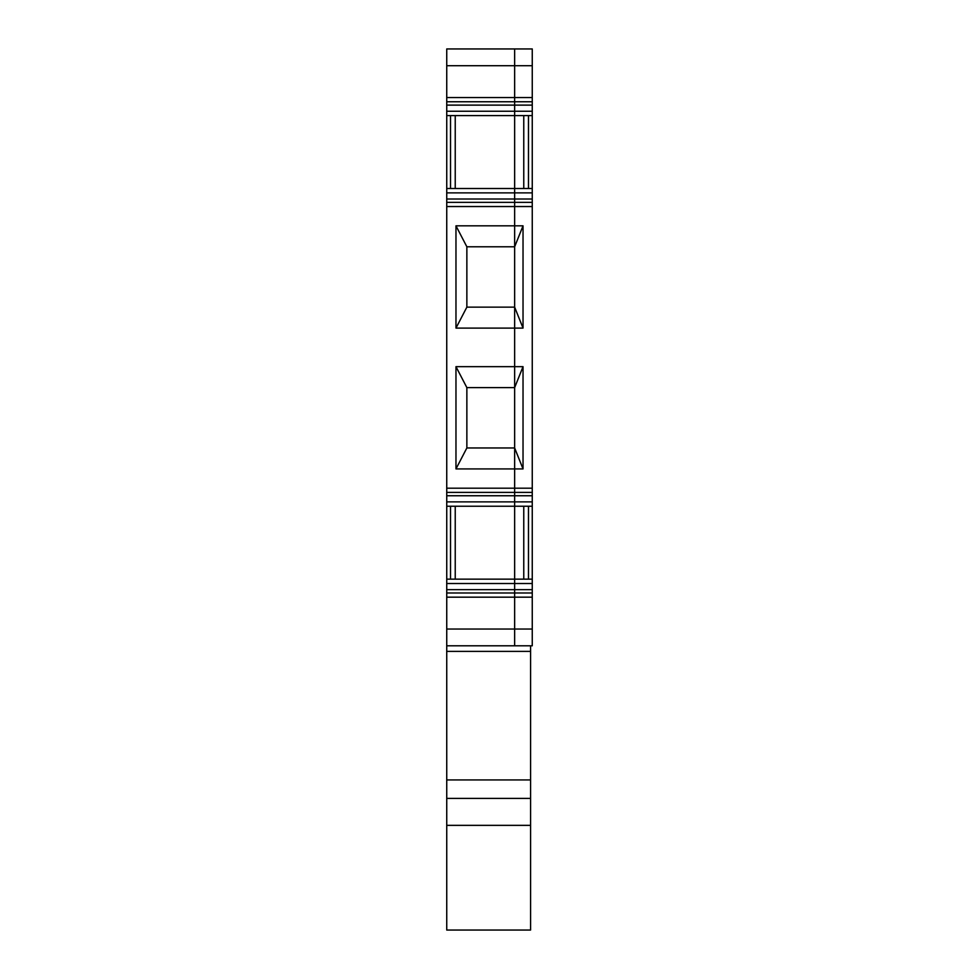 <?xml version="1.0" encoding="UTF-8"?>
<svg xmlns="http://www.w3.org/2000/svg" width="979" height="979" viewBox="0 0 979 979"><rect width="100%" height="100%" fill="white"/><g stroke="black" fill="none" stroke-linecap="round" stroke-linejoin="round"><path stroke-width="1.47" d="M446.742 65.715L532.258 65.715L532.258 48.95L514.648 48.95L514.648 97.57L514.648 48.95L446.742 48.95L446.742 592.993L514.648 592.993L446.742 592.993L446.742 651.378L530.581 651.378L530.581 645.797M446.742 651.378L446.742 930.05L530.581 930.05L530.581 651.378M446.742 97.57L514.648 97.57L514.648 101.767L514.648 97.57L532.258 97.57L532.258 65.715M446.742 101.767L514.648 101.767L514.648 105.12L514.648 101.767L532.258 101.767L532.258 97.57M446.742 111.239L514.648 111.239L514.648 105.12L514.648 111.239L532.258 111.239L532.258 105.12L446.742 105.12M446.742 115.595L514.648 115.595L514.648 111.239L514.648 115.595L532.258 115.595L532.258 111.239M446.742 192.875L514.648 192.875L514.648 188.519L446.742 188.519L450.524 188.519L450.524 115.595M446.742 202.359L514.648 202.359L514.648 115.595L514.648 188.519L532.258 188.519L532.258 115.595M446.742 199.006L514.648 199.006L514.648 206.545L514.648 202.359L532.258 202.359L532.258 188.519M446.742 488.203L514.648 488.203L514.648 468.929L523.031 468.929L514.648 447.966L514.648 492.4L514.648 488.203L532.258 488.203L532.258 202.359M455.969 468.929L514.648 468.929L514.648 447.966L466.861 447.966L455.969 468.929L455.969 366.66L514.648 366.66L514.648 328.1L523.031 328.1L514.648 307.137L514.648 366.66L523.031 366.66L523.031 468.929M455.969 328.1L514.648 328.1L514.648 307.137L466.861 307.137L455.969 328.1L455.969 225.831L514.648 225.831L514.648 206.545L514.648 225.831L523.031 225.831L523.031 328.1M446.742 492.4L514.648 492.4L514.648 495.753L514.648 492.4L532.258 492.4L532.258 488.203M446.742 501.872L514.648 501.872L514.648 495.753L514.648 501.872L532.258 501.872L532.258 495.753L446.742 495.753M446.742 506.229L514.648 506.229L514.648 501.872L514.648 506.229L532.258 506.229L532.258 501.872M446.742 583.521L514.648 583.521L514.648 579.152L446.742 579.152L450.524 579.152L450.524 506.229M446.742 589.639L514.648 589.639L514.648 592.993L514.648 506.229L514.648 579.152L532.258 579.152L532.258 506.229M514.648 592.993L514.648 597.178L514.648 592.993L532.258 592.993L532.258 579.152M446.742 629.032L514.648 629.032L514.648 597.178L514.648 645.797L532.258 645.797L532.258 592.993M446.742 645.797L514.648 645.797L514.648 629.032L532.258 629.032M514.648 307.137L514.648 225.831L514.648 246.781L466.861 246.781L466.861 307.137M514.648 447.966L514.648 366.66L514.648 387.611L466.861 387.611L466.861 447.966M455.235 188.519L455.235 115.595M455.235 579.152L455.235 506.229M455.969 225.831L466.861 246.781M455.969 366.66L466.861 387.611M532.258 101.767L532.258 105.12M523.765 188.519L523.765 115.595M532.258 199.006L514.648 199.006L514.648 192.875L532.258 192.875M514.648 246.781L523.031 225.831M514.648 387.611L523.031 366.66M532.258 492.4L532.258 495.753M523.765 579.152L523.765 506.229M532.258 589.639L514.648 589.639L514.648 583.521L532.258 583.521M528.476 188.519L528.476 115.595M528.476 579.152L528.476 506.229M446.742 779.933L530.581 779.933M446.742 798.399L530.581 798.399M446.742 825.346L530.581 825.346M446.742 206.545L532.258 206.545M446.742 597.178L532.258 597.178"/></g></svg>
